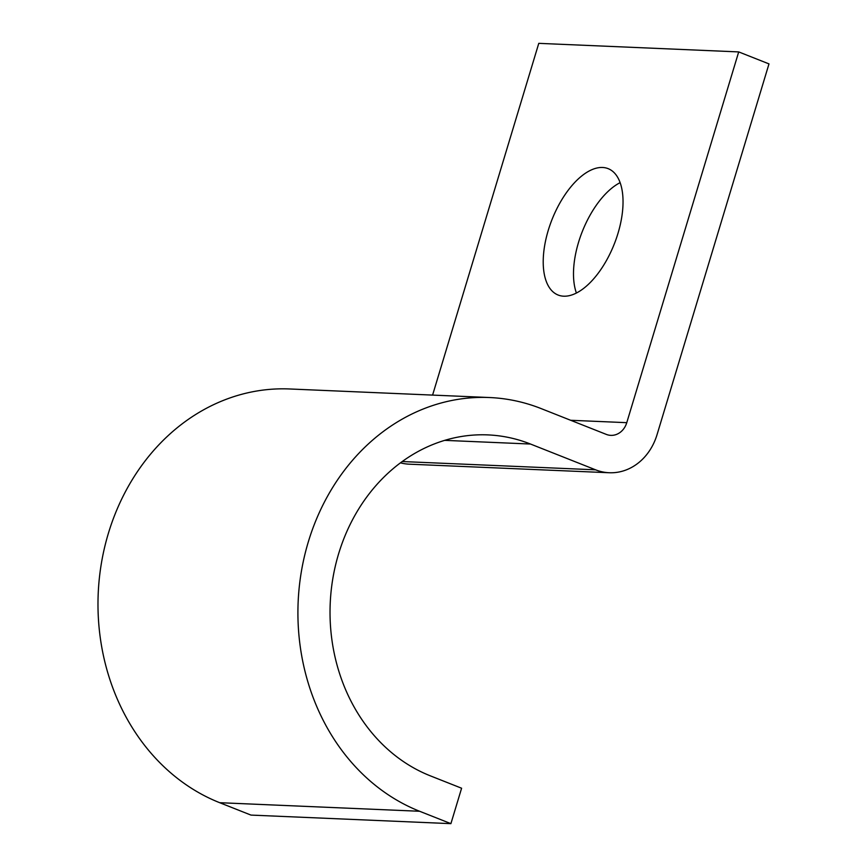 <?xml version="1.0" encoding="UTF-8"?>
<svg xmlns="http://www.w3.org/2000/svg" width="867" height="867" viewBox="0 0 867 867"><rect width="100%" height="100%" fill="white"/><g stroke="black" fill="none" stroke-linecap="round" stroke-linejoin="round"><path stroke-width="1.3" d="M617.998 233.321A67.962 33.445 -68.4 0 0 608.157 168.653A67.962 33.445 -68.4 0 0 548.258 230.34A67.962 33.445 -68.4 0 0 558.099 295.018A67.962 33.445 -68.4 0 0 617.998 233.321M576.403 293.013A67.962 33.445 111.6 0 1 578.538 242.337A67.962 33.445 111.6 0 1 620.133 182.644M432.59 395.092L538.775 43.35L738.706 51.912L768.986 63.898L657.045 434.67A56.117 48.151 -87.5 0 1 609.23 472.743A56.117 48.151 -87.5 0 1 595.586 469.816L530.496 444.034A175.188 150.327 92.5 0 0 487.893 434.898A175.188 150.327 92.5 0 0 332.874 578.3A175.188 150.327 92.5 0 0 430.314 775.835L461.602 788.222L450.905 823.65L250.975 815.088L219.698 802.701L419.617 811.263L450.905 823.65M738.706 51.912L626.765 422.673A18.706 16.05 -87.5 0 1 610.823 435.364A18.706 16.05 -87.5 0 1 606.282 434.389L541.192 408.606A212.599 182.428 92.5 0 0 489.497 397.53A212.599 182.428 92.5 0 0 301.369 571.548A212.599 182.428 92.5 0 0 419.617 811.263M489.497 397.53L289.567 388.969A212.599 182.428 92.5 0 0 101.439 562.986A212.599 182.428 92.5 0 0 219.698 802.701M609.23 472.743L409.3 464.181A56.117 48.151 -87.5 0 1 400.446 462.837M570.638 420.278L626.765 422.673M402.201 461.537L595.586 469.816M444.673 440.36L530.496 444.034"/></g></svg>
